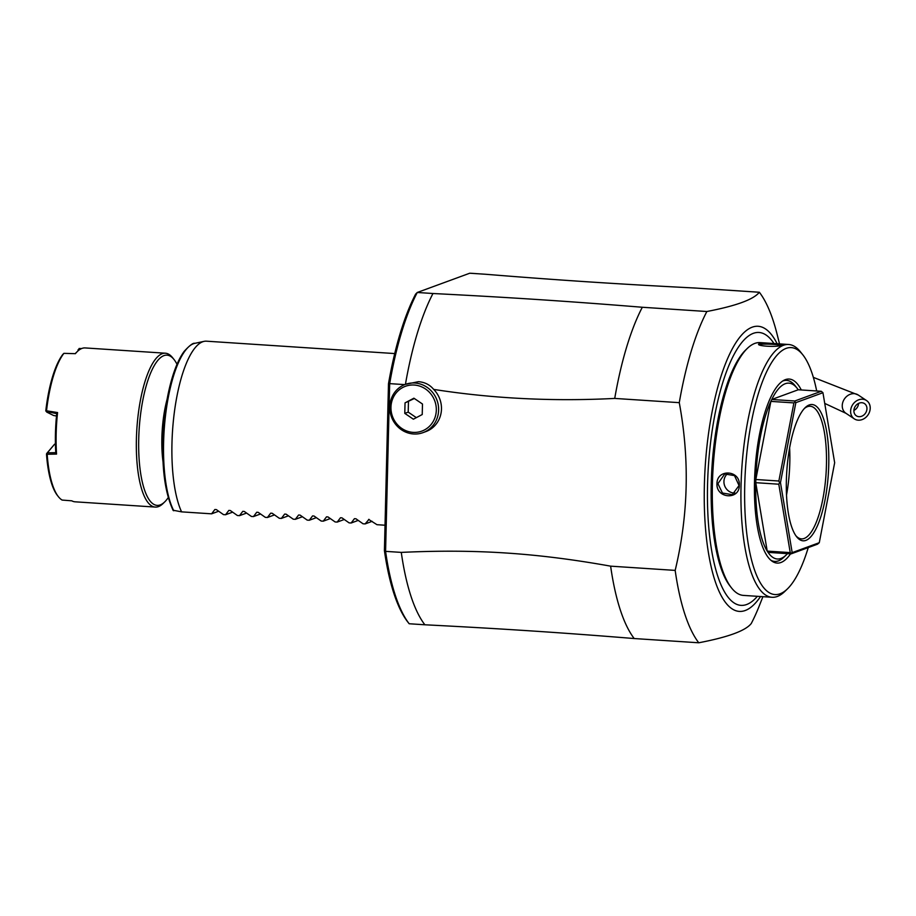 <?xml version="1.0" encoding="UTF-8"?>
<svg xmlns="http://www.w3.org/2000/svg" width="916" height="916" viewBox="0 0 916 916"><rect width="100%" height="100%" fill="white"/><g stroke="black" fill="none" stroke-linecap="round" stroke-linejoin="round"><path stroke-width="1.37" d="M787.474 553.653A88.119 26.862 -86.2 0 1 786.249 554.936A88.119 26.862 -86.2 0 1 781.005 558.439A88.119 26.862 -86.2 0 1 768.032 552.371L791.058 553.882L817.541 544.173L819.282 542.696L834.659 462.729L822.946 392.712L795.844 402.651L780.466 482.618L792.18 552.634L819.282 542.696M805.908 540.383A68.288 20.828 -86.2 0 1 796.668 536.787A68.288 20.828 -86.2 0 1 786.787 471.305A68.288 20.828 -86.2 0 1 805.153 407.677A68.288 20.828 -86.2 0 1 809.217 404.964A68.288 20.828 -86.2 0 1 828.751 464.904A68.288 20.828 -86.2 0 1 805.908 540.383M768.032 552.371A88.119 26.862 -86.2 0 1 767.207 551.1L755.769 482.686L778.795 484.209L779.573 482.663L780.466 482.618M778.795 484.209L790.233 552.611L791.401 553.31L792.18 552.634M791.058 553.882L791.401 553.31M790.233 552.611L767.207 551.1A88.119 26.862 -86.2 0 1 755.769 482.686A88.119 26.862 -86.2 0 1 755.837 479.503L770.871 401.391A88.119 26.862 -86.2 0 1 771.776 399.479L798.248 389.769L821.274 391.281L822.946 392.712M793.897 402.903L778.863 481.015L755.837 479.503A88.119 26.862 -86.2 0 1 770.871 401.391L793.897 402.903L795.099 401.987L794.802 400.99L821.274 391.281M795.099 401.987L795.844 402.651M782.653 381.045A90.707 27.663 93.8 0 1 782.871 380.964A90.707 27.663 93.8 0 1 795.145 385.739L797.195 388.338A88.119 26.862 -86.2 0 0 785.275 383.701A88.119 26.862 -86.2 0 0 771.776 399.479L794.802 400.99M779.573 482.663L778.863 481.015M770.871 560.26A90.707 27.663 93.8 0 0 778.474 560.855A90.707 27.663 93.8 0 0 783.867 557.237L786.249 554.936M797.195 388.338A88.119 26.862 -86.2 0 1 798.248 389.769M790.519 553.848A92.207 28.121 -86.2 0 1 780.901 562.504A92.207 28.121 -86.2 0 1 772.016 561.153A92.207 28.121 -86.2 0 1 755.082 469.221A92.207 28.121 -86.2 0 1 783.89 380.3A92.207 28.121 -86.2 0 1 785.378 379.636A92.207 28.121 -86.2 0 1 801.282 389.964M816.683 390.972A123.729 37.728 93.8 0 0 802.874 354.893A123.729 37.728 93.8 0 0 786.134 348.389A123.729 37.728 93.8 0 0 744.742 485.148A123.729 37.728 93.8 0 0 780.146 593.751A123.729 37.728 93.8 0 0 787.508 588.828A123.729 37.728 93.8 0 0 808.255 547.585M802.874 354.893L800.55 351.962A126.66 38.621 93.8 0 0 788.653 344.496A126.66 38.621 93.8 0 0 783.42 345.298A126.66 38.621 93.8 0 0 741.342 476.847A126.66 38.621 93.8 0 0 772.039 597.278A126.66 38.621 93.8 0 0 777.283 596.476A126.66 38.621 93.8 0 0 784.817 591.438L787.508 588.828M758.917 344.542L759.341 343.706C763.406 342.527 787.05 344.084 781.669 345.183C777.581 347.553 753.948 345.996 759.341 343.706L760.017 344.485C763.761 343.42 786.008 344.874 780.959 345.859M788.653 344.496L760.04 342.607A126.66 38.621 93.8 0 0 754.807 343.408A126.66 38.621 93.8 0 0 747.273 348.458A126.66 38.621 93.8 0 0 713.198 466.473A126.66 38.621 93.8 0 0 731.529 587.935A126.66 38.621 93.8 0 0 743.437 595.4L772.039 597.278M739.304 485.194C739.762 500.308 716.117 498.716 716.965 483.717C716.885 468.465 740.517 470.057 739.304 485.194L732.296 494.663L722.461 493.037L717.892 483.682L724.716 473.973L734.495 475.61L738.834 485.056M747.273 348.458L745.59 350.084A124.828 38.06 93.8 0 0 712.018 466.393A124.828 38.06 93.8 0 0 730.075 586.091A124.828 38.06 93.8 0 0 730.808 586.984M405.433 384.331A187.242 57.09 -86.2 0 1 432.97 293.509C509.697 297.414 570.817 301.433 642.311 307.261L706.866 311.509C736.224 305.864 753.719 299.452 759.353 292.25L694.809 288.013C618.082 284.097 556.962 280.078 485.457 274.25L469.759 273.22L417.261 292.479A187.242 57.09 93.8 0 0 389.678 383.632L404.689 384.617M779.527 343.889L777.1 334.237A187.242 57.09 93.8 0 0 759.353 292.25M706.866 311.509A187.242 57.09 93.8 0 0 691.179 351.309A187.242 57.09 93.8 0 0 679.271 402.662L614.728 398.426A187.242 57.09 -86.2 0 1 642.311 307.261M432.97 293.509L417.261 292.479L415.612 294.128A185.41 56.529 93.8 0 0 388.487 383.747L389.678 383.632L385.579 551.363A187.242 57.09 93.8 0 0 409.166 623.75L407.609 621.769A185.41 56.54 93.8 0 1 384.411 550.608L388.487 383.747M679.271 402.662C689.771 459.351 688.408 515.261 675.172 570.393A187.242 57.09 93.8 0 0 698.759 642.78C728.128 637.147 745.624 630.723 751.257 623.521A187.242 57.09 93.8 0 0 759.25 605.934L762.913 596.682M409.166 623.75L424.864 624.781C501.59 628.697 562.71 632.716 634.216 638.544L698.759 642.78M675.172 570.393L610.628 566.157A187.242 57.09 -86.2 0 0 634.216 638.544M614.728 398.426C552.92 401.609 492.579 398.597 433.68 389.403A25.705 24.251 69.9 0 1 425.906 431.573L423.055 432.615A25.705 24.251 -110.1 0 0 438.272 405.055A25.705 24.251 -110.1 0 0 414.822 383.014A25.705 24.251 -110.1 0 0 405.353 384.365A25.705 24.251 -110.1 0 0 390.136 411.937A25.705 24.251 -110.1 0 0 413.585 433.978A25.705 24.251 -110.1 0 0 423.055 432.615M424.864 624.781A187.242 57.09 -86.2 0 1 401.277 552.394C475.599 548.913 536.719 552.932 610.628 566.157M401.277 552.394L385.579 551.363L384.411 550.608M405.353 384.365L418.463 381.674C424.772 382.178 429.844 384.754 433.68 389.403M414.215 385.041A23.862 22.522 -110.1 0 0 390.96 407.208A23.862 22.522 -110.1 0 0 413.059 432.363A23.862 22.522 -110.1 0 0 436.314 410.196A23.862 22.522 -110.1 0 0 414.215 385.041M405.044 402.868L413.895 398.197L422.482 404.025L422.23 414.524L413.379 419.207L404.78 413.379L405.044 402.868L414.353 398.506M416.333 417.65L408.204 412.131L408.456 401.62M408.204 412.131L404.78 413.379M870.2 407.322A11.015 9.217 123.7 0 0 866.525 400.532A11.015 9.217 123.7 0 0 855.876 401.311A11.015 9.217 123.7 0 0 850.632 412.063A11.015 9.217 123.7 0 0 854.307 418.864A11.015 9.217 123.7 0 0 864.956 418.085A11.015 9.217 123.7 0 0 870.2 407.322M853.895 411.273A7.339 6.149 -56.3 0 1 857.387 404.105A7.339 6.149 -56.3 0 1 864.486 403.59A7.339 6.149 -56.3 0 1 866.937 408.112A7.339 6.149 -56.3 0 1 863.445 415.291A7.339 6.149 -56.3 0 1 856.346 415.807A7.339 6.149 -56.3 0 1 853.895 411.273M218.626 511.243L211.596 513.83L181.586 511.861A91.783 27.984 -86.2 0 1 171.968 443.23A91.783 27.984 -86.2 0 1 204.05 341.37A91.783 27.984 -86.2 0 1 206.466 341.187L394.716 353.565M181.586 511.861L173.49 510.304M385.029 525.223L376.98 524.696L368.644 519.406M211.596 513.83L214.871 509.502L216.348 509.594L223.47 514.609L225.554 514.746L228.828 510.418L230.305 510.521L237.416 515.525L239.5 515.662L242.774 511.334L244.263 511.437L251.373 516.441L253.457 516.578L256.732 512.25L258.22 512.353L265.331 517.357L267.415 517.494L270.689 513.166L272.178 513.269L279.288 518.273L281.372 518.41L284.647 514.082L286.124 514.185L293.246 519.189L295.33 519.326L298.605 515.01L300.082 515.101L307.204 520.105L309.287 520.242L312.562 515.926L314.039 516.017L321.161 521.032L323.245 521.17L326.52 516.842L327.997 516.933L335.119 521.948L337.202 522.086L340.477 517.758L341.954 517.849L349.076 522.864L351.16 523.002L354.435 518.674L355.912 518.765L363.034 523.78L365.118 523.918L369.022 519.361M225.554 514.746L232.584 512.17M239.5 515.662L246.541 513.086M253.457 516.578L260.499 514.002M267.415 517.494L274.457 514.918M281.372 518.41L288.403 515.834M295.33 519.326L302.36 516.75M309.287 520.242L316.318 517.666M323.245 521.17L330.275 518.582M337.202 522.086L344.233 519.498M351.16 523.002L358.19 520.414M365.118 523.918L372.148 521.33M168.246 497.606A75.261 22.946 -86.2 0 1 164.731 501.888A75.261 22.946 -86.2 0 1 160.254 504.888A75.261 22.946 -86.2 0 1 138.728 438.821A75.261 22.946 -86.2 0 1 163.907 355.626A75.261 22.946 -86.2 0 1 174.086 359.587A75.261 22.946 -86.2 0 1 177.006 364.293M164.731 501.888L163.059 503.525A77.104 23.507 -86.2 0 1 158.468 506.594A77.104 23.507 -86.2 0 1 155.273 507.075A77.104 23.507 -86.2 0 1 136.587 433.772A77.104 23.507 -86.2 0 1 162.201 353.69A77.104 23.507 -86.2 0 1 165.384 353.21A77.104 23.507 -86.2 0 1 172.632 357.755L174.086 359.587M165.384 353.21L85.142 347.931A77.104 23.507 93.8 0 0 81.948 348.424A77.104 23.507 93.8 0 0 77.368 351.492A77.104 23.507 93.8 0 0 75.387 353.679L63.902 353.347A77.104 23.507 93.8 0 0 46.521 410.792L57.571 412.555A77.104 23.507 93.8 0 0 56.552 454.084L47.185 454.267A77.104 23.507 93.8 0 0 58.361 496.644A77.104 23.507 93.8 0 0 62.116 500.067L62.07 499.999M81.593 348.561L79.119 348.492L77.883 351M62.116 500.067L71.791 500.823A77.104 23.507 93.8 0 0 75.032 501.808L155.273 507.075M79.119 348.492L78.581 350.404M79.955 349.42L77.997 349.912M75.204 353.679A76.005 23.175 -86.2 0 1 76.36 352.465L77.368 351.492M63.902 353.347L62.895 354.32A75.994 23.175 -86.2 0 0 45.8 410.826L46.521 410.792M46.086 411.353L56.735 413.654A75.994 23.175 93.8 0 0 55.784 452.664L56.552 454.084M57.571 412.555L56.735 413.654M56.506 415.978L53.62 415.52L46.716 412.074M55.441 444.18L54.571 444.203L47.38 452.813L47.185 454.267M54.571 444.203L46.613 453.603L47.38 452.813L55.784 452.664M46.613 453.603L47.14 454.187M46.51 454.199A75.994 23.175 93.8 0 0 57.49 495.545L58.361 496.644M735.044 493.094A11.015 10.397 -110.1 0 1 723.938 481.473A11.015 10.397 69.9 0 1 727.854 473.366M804.305 408.559A66.456 20.267 -86.2 0 1 807.431 406.67A66.456 20.267 -86.2 0 1 810.179 406.246A66.456 20.267 -86.2 0 1 826.289 469.439A66.456 20.267 -86.2 0 1 804.214 538.448A66.456 20.267 -86.2 0 1 801.466 538.871A66.456 20.267 -86.2 0 1 795.947 535.814M786.523 495.018A66.456 20.267 93.8 0 0 789.626 447.764M757.372 596.316A136.747 41.701 -86.2 0 1 711.503 549.634A136.747 41.701 -86.2 0 1 722.335 384.022A136.747 41.701 -86.2 0 1 773.974 343.523M760.532 596.522A142.873 43.567 -86.2 0 1 709.442 558.508A142.873 43.567 -86.2 0 1 719.816 380.129A142.873 43.567 93.8 0 1 777.134 343.74M813.339 377.369L858.155 394.956A11.015 9.217 123.7 0 0 847.518 395.746A11.015 9.217 123.7 0 0 842.262 406.498A11.015 9.217 123.7 0 0 845.949 413.299L854.307 418.864M858.578 403.395A7.339 6.149 -56.3 0 1 853.895 410.437M173.216 510.544C164.204 491.411 161.021 463.061 163.666 425.459C165.155 407.838 167.983 392.014 172.128 377.965C175.586 366.434 179.593 357.572 184.15 351.389C189.635 345.412 193.184 342.733 194.787 343.34A89.207 27.194 93.8 0 0 165.762 413.46A89.207 27.194 93.8 0 0 173.788 510.75M167.09 399.33A56.907 17.347 93.8 0 0 161.869 437.882A56.907 17.347 93.8 0 0 162.991 461.572M716.965 483.717L717.892 483.682M730.075 586.091L731.529 587.935M824.732 403.406L845.949 413.299M858.155 394.956L866.525 400.532M194.787 343.34L204.05 341.37"/></g></svg>
